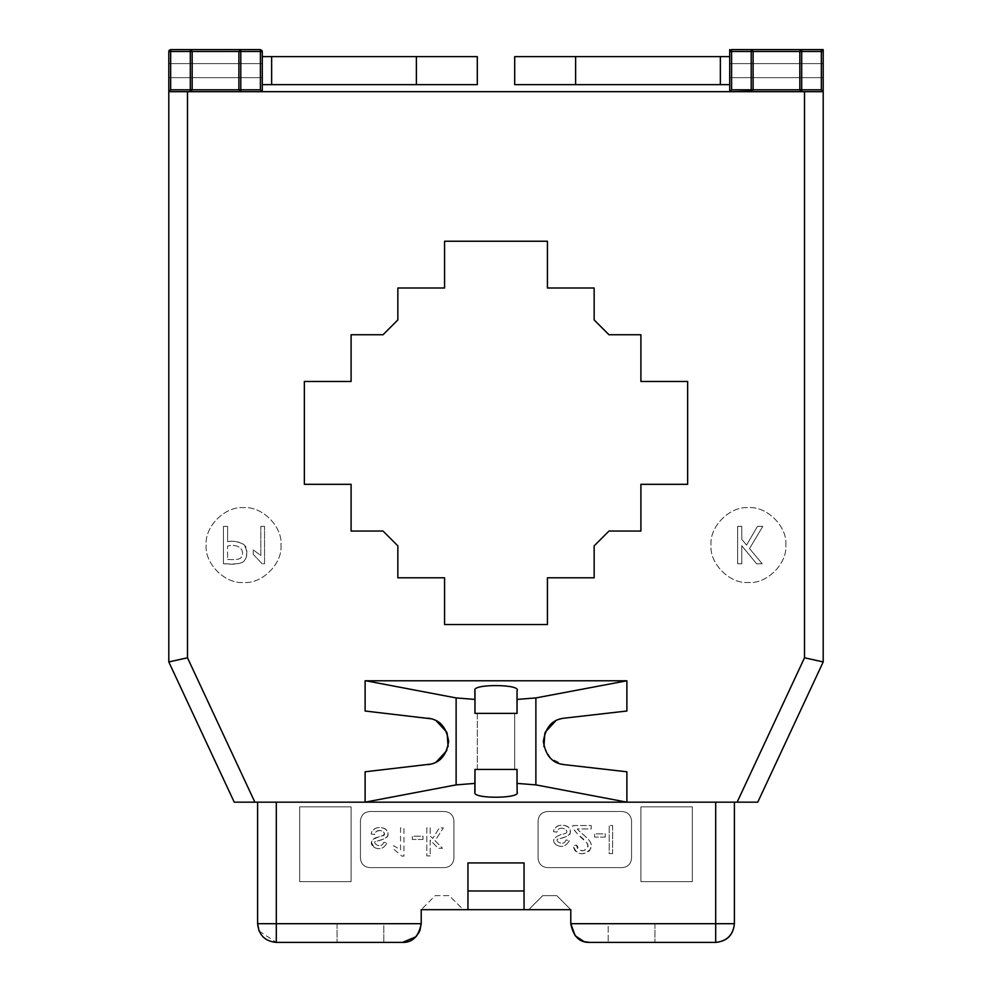 <?xml version="1.0" encoding="UTF-8"?>
<svg xmlns="http://www.w3.org/2000/svg" width="992" height="992" viewBox="0 0 992 992"><rect width="100%" height="100%" fill="white"/><g stroke="black" fill="none" stroke-linecap="round" stroke-linejoin="round"><path stroke-width="0.74" stroke-dasharray="4.96 3.72" d="M170.252 49.65L260.412 49.6L262.285 51.472L262.285 63.624L168.801 63.624L168.801 77.649L262.285 77.649L262.285 91.673L168.801 91.673L262.285 91.673L240.783 91.673L238.911 89.801L238.911 51.472L238.911 89.801L238.911 51.472L240.783 49.6L169.93 49.749M169.744 49.848L170.661 49.6L168.801 51.472L168.801 63.624L262.285 63.624L262.285 77.649L262.285 63.624L168.801 63.624L262.285 63.624L262.285 51.472L260.412 49.6L240.783 49.6L260.412 49.6L262.285 51.472L262.285 91.673L260.412 89.801L240.783 89.801L240.783 91.673L238.911 89.801L240.783 91.673L168.801 91.673L190.303 91.673L190.303 89.801L170.661 89.801L168.801 91.673L168.801 77.649L262.285 77.649L168.801 77.649L168.801 51.472L168.801 661.937L234.236 802.168L737.13 802.168L804.512 657.795L823.199 661.937L823.199 91.673L729.715 91.673L823.199 91.673L823.199 63.624L729.715 63.624L729.715 77.649L823.199 77.649L729.715 77.649L729.715 91.673L823.199 91.673L823.199 49.6L799.837 49.6L799.837 91.673L799.837 49.6L753.089 49.6L753.089 91.673L753.089 49.6L729.715 49.6L729.715 91.673M240.783 49.6L240.783 51.472L238.911 51.472L240.783 49.6L190.303 49.6L192.163 51.472L192.163 89.801L192.163 51.472L192.163 89.801L191.518 91.214M239.295 90.942L238.911 89.801L240.783 89.801L240.783 51.472L260.412 51.472L260.412 49.6L261.838 50.27M823.149 51.026L823.199 77.649L729.715 77.649L729.715 51.472L731.588 49.6L821.773 49.65M752.432 91.214L753.089 89.801L753.089 51.472M799.837 51.472L799.837 89.801L801.697 91.673L823.199 91.673M729.715 51.472L729.715 63.624L823.199 63.624L823.199 51.472M821.339 49.6L729.715 49.6M729.715 63.624L823.199 63.624L729.715 63.624M729.715 77.649L823.199 77.649M168.962 50.691L168.801 51.472L190.303 51.472L190.303 49.6L192.163 51.472L190.303 51.472L190.303 89.801L192.163 89.801L190.303 91.673L192.163 89.801L238.911 89.801M168.801 77.649L262.285 77.649M170.661 89.801L170.661 49.6L190.303 49.6M535.878 784.883L535.878 697.934L626.882 680.785L626.882 711.016L564.076 718.183C552.432 719.448 545.513 727.186 543.356 741.396C545.513 755.619 552.42 763.356 564.076 764.621L626.882 771.788L626.882 802.168L535.878 784.883L517.03 783.395L517.167 792.608L517.167 769.445L517.03 783.395M626.088 680.785L365.118 680.785L365.118 711.016L427.924 718.183C454.807 719.696 454.807 763.108 427.924 764.621L365.118 771.788L365.118 802.168L626.882 802.168M626.882 680.785L365.118 680.785L626.882 680.785M517.03 699.41L517.03 713.36L517.03 699.41L535.878 697.934M474.97 690.73L474.833 713.36L474.833 690.196C473.345 683.649 521.755 684.282 517.03 690.73L517.167 713.36L474.833 713.36L517.03 713.36L477.301 713.36L514.699 713.36L514.699 769.445L477.301 769.445L514.699 769.445L514.699 713.36L474.97 713.36L474.833 690.196L474.833 713.36L517.167 713.36L517.03 690.73M474.97 699.41L456.122 697.934L365.912 680.785M564.076 718.183L626.882 711.016L564.076 718.183C537.193 719.696 537.193 763.108 564.076 764.621L626.882 771.788L564.076 764.621M427.924 718.183L365.118 711.016L427.924 718.183C439.568 719.448 446.487 727.186 448.644 741.396C446.487 755.619 439.58 763.356 427.924 764.621L365.118 771.788L427.924 764.621M456.122 697.934L456.122 784.883L365.118 802.168M456.122 784.883L474.97 783.395L474.97 769.445L517.167 769.445L517.167 792.608M474.97 783.395L474.97 792.075M517.03 792.075L517.03 769.445L517.03 792.075C521.755 798.535 473.345 799.155 474.833 792.608L474.833 769.445L517.03 769.445L474.833 769.445L477.301 769.445L477.301 713.36L517.03 713.36L474.97 713.36L514.699 713.36M563.32 718.282L555.818 720.725M545.24 732.208L544.881 733.076M543.926 746.592L550.783 758.496L563.32 764.522M431.247 718.803L436.182 720.725M446.76 732.208L447.119 733.076M448.074 746.592L446.76 750.609M436.182 762.079L430.95 764.076M514.699 769.445L517.167 769.445M477.301 769.445L477.301 713.36M477.301 56.606L262.285 56.606L262.285 84.655L477.301 84.655L477.301 56.606M262.285 56.606L262.285 84.655M514.699 56.606L729.715 56.606L729.715 84.655L514.699 84.655L514.699 56.606M729.715 56.606L729.715 84.655M715.691 802.168L257.61 802.168L734.39 802.168L715.691 802.168L715.691 942.4L589.484 942.4M259.11 931.042L276.309 942.4L276.309 923.701L257.61 923.701L257.61 802.168M734.39 802.168L734.39 923.701L570.784 923.701L570.784 909.676L528.724 909.676L542.748 895.652L556.772 895.652L570.784 909.676L556.772 895.652L542.748 895.652L528.724 909.676L467.951 909.676L467.951 862.941L524.049 862.941L524.049 890.977L467.951 890.977L467.951 862.941L524.049 862.941L524.049 909.676M383.817 923.701L337.069 923.701L383.817 923.701L383.817 942.4L383.817 923.701L337.069 923.701L421.216 923.701L421.216 909.676L435.228 895.652L449.252 895.652L463.276 909.676L467.951 909.676L467.951 862.941L524.049 862.941L524.049 890.977M467.951 909.676L467.951 890.977M419.889 930.608L419.393 931.748M351.094 806.843L299.683 806.843L299.683 881.628L351.094 881.628L351.094 806.843L351.094 881.628L299.683 881.628L299.683 806.843L351.094 806.843M692.317 806.843L640.906 806.843L640.906 881.628L692.317 881.628L692.317 806.843L692.317 881.628L640.906 881.628L640.906 806.843L692.317 806.843M360.443 820.868L360.443 858.266C361.001 863.945 364.114 867.058 369.793 867.616L444.577 867.616C450.256 867.058 453.381 863.945 453.927 858.266L453.927 820.868C453.381 815.188 450.256 812.076 444.577 811.518L369.793 811.518C364.151 812.113 361.038 815.226 360.443 820.868L360.443 858.266C361.001 863.945 364.114 867.058 369.793 867.616L444.577 867.616C450.256 867.058 453.381 863.945 453.927 858.266L453.927 820.868C453.381 815.188 450.256 812.076 444.577 811.518L369.793 811.518C364.114 812.076 361.001 815.188 360.443 820.868M538.073 820.868L538.073 858.266C538.619 863.945 541.744 867.058 547.423 867.616L622.207 867.616C627.886 867.058 630.999 863.945 631.557 858.266L631.557 820.868C630.999 815.188 627.886 812.076 622.207 811.518L547.423 811.518C541.781 812.113 538.668 815.226 538.073 820.868L538.073 858.266C538.619 863.945 541.744 867.058 547.423 867.616L622.207 867.616C627.886 867.058 630.999 863.945 631.557 858.266L631.557 820.868C630.999 815.188 627.886 812.076 622.207 811.518L547.423 811.518C541.744 812.076 538.619 815.188 538.073 820.868M373.972 847.205L371.665 842.791L372.422 840.075L374.666 838.153L383.358 835.363L384.412 833.578L383.272 831.37L379.775 830.428L376.142 831.482L374.554 834.508L371.157 833.999C374.294 822.839 389.98 828.357 387.81 833.937C389.496 838.438 380.407 839.951 376.774 841.117C370.252 841.687 381.015 850.132 383.73 842.332L387.128 842.84C383.755 848.755 379.366 850.218 373.972 847.205C369.036 843.138 371.008 839.567 379.862 836.504C392.051 835.425 377.047 824.972 374.554 834.508L371.157 833.999C372.422 825.022 385.888 826.882 386.818 830.713C391.456 836.864 382.652 840.026 376.774 841.117C370.252 841.687 381.015 850.132 383.73 842.332L387.128 842.84C383.755 848.755 379.366 850.218 373.972 847.205M400.557 849.859L400.557 827.874L403.955 827.874L403.955 856.096L401.772 856.096L393.588 849.04L393.588 845.705L400.557 849.859L400.557 827.874L403.955 827.874L403.955 856.096L401.772 856.096L393.588 849.04L393.588 845.705L400.557 849.859M423.001 839.443L412.288 839.443L412.288 836.206L423.001 836.206L423.001 839.443L412.288 839.443L412.288 836.206L423.001 836.206L423.001 839.443M430.181 855.922L426.783 855.922L426.783 827.874L430.181 827.874L430.181 835.934L432.698 838.451L439.369 827.874L443.387 827.874L435.017 840.757L442.544 848.272L438.154 848.272L430.181 840.075L430.181 855.922L426.783 855.922L426.783 827.874L430.181 827.874L430.181 835.934L432.698 838.451L439.369 827.874L443.387 827.874L435.017 840.757L442.544 848.272L438.154 848.272L430.181 840.075L430.181 855.922M556.264 844.874C551.341 840.794 553.3 837.223 562.166 834.16C574.356 833.094 559.339 822.641 556.847 832.176L553.449 831.656C556.599 820.508 572.272 826.026 570.115 831.594C571.801 836.107 562.7 837.608 559.066 838.773C552.544 839.344 563.32 847.788 566.035 839.988L569.433 840.497C566.06 846.424 561.67 847.875 556.264 844.874C551.341 840.794 553.3 837.223 562.166 834.16C574.356 833.094 559.339 822.641 556.847 832.176L553.449 831.656C554.726 822.69 568.193 824.55 569.123 828.37C573.76 834.52 564.956 837.694 559.066 838.773C552.544 839.344 563.32 847.788 566.035 839.988L569.433 840.497C566.06 846.424 561.67 847.875 556.264 844.874M572.83 825.542L591.182 825.542L591.182 828.94L577.394 828.94C576.253 829.225 589.905 839.17 590.5 842.667C593.117 847.391 590.426 851.099 582.44 853.752C576.984 853.69 573.946 850.975 573.339 845.593L576.736 845.085C576.848 855.526 593.662 849.673 586.049 841.997C576.538 833.739 572.136 828.258 572.83 825.542L591.182 825.542L591.182 828.94L577.394 828.94C576.253 829.225 589.905 839.17 590.5 842.667C591.976 844.601 591.418 847.552 588.839 851.52C580.94 855.774 575.782 853.802 573.339 845.593L576.736 845.085C580.494 852.326 584.176 852.661 587.785 846.102C588.132 843.994 585.466 840.621 579.824 835.983C574.517 831.246 572.186 827.762 572.83 825.542M605.294 837.099L594.58 837.099L594.58 833.875L605.294 833.875L605.294 837.099L594.58 837.099L594.58 833.875L605.294 833.875L605.294 837.099M612.61 853.591L609.2 853.591L609.2 825.542L612.61 825.542L612.61 853.591L609.2 853.591L609.2 825.542L612.61 825.542L612.61 853.591M435.228 895.652L449.252 895.652L463.276 909.676L421.216 909.676L435.228 895.652M402.516 942.4L276.309 942.4M337.069 923.701L337.069 942.4L337.069 923.701L276.309 923.701L276.309 802.168M654.931 923.701L654.931 942.4L654.931 923.701L608.183 923.701L608.183 942.4L608.183 923.701M168.801 661.937L187.488 657.795L187.488 91.673L804.512 91.673L804.512 657.795M823.199 661.937L757.764 802.168L737.13 802.168M304.358 381.474L351.094 381.474L351.094 334.738L383.036 334.738L397.842 319.932L397.842 287.99L444.577 287.99L444.577 241.242L547.423 241.242L547.423 287.99L594.158 287.99L594.158 319.932L608.964 334.738L640.906 334.738L640.906 381.474L687.642 381.474L687.642 484.319L640.906 484.319L640.906 531.055L608.964 531.055L594.158 545.86L594.158 577.803L547.423 577.803L547.423 624.538L444.577 624.538L444.577 577.803L397.842 577.803L397.842 545.86L383.036 531.055L351.094 531.055L351.094 484.319L304.358 484.319L304.358 381.474M280.984 545.079C282.658 563.58 262.086 584.152 243.586 582.478C225.085 584.152 204.513 563.58 206.187 545.079C204.513 526.578 225.085 506.019 243.586 507.681C262.086 506.019 282.658 526.578 280.984 545.079C282.658 563.58 262.086 584.152 243.586 582.478C225.085 584.152 204.513 563.58 206.187 545.079C204.513 526.578 225.085 506.019 243.586 507.681C262.086 506.019 282.658 526.578 280.984 545.079M785.813 545.079C787.487 526.578 766.915 506.019 748.414 507.681C729.914 506.019 709.342 526.578 711.016 545.079C709.342 563.58 729.914 584.152 748.414 582.478C766.915 584.152 787.487 563.58 785.813 545.079C787.487 526.578 766.915 506.019 748.414 507.681C729.914 506.019 709.342 526.578 711.016 545.079C709.342 563.58 729.914 584.152 748.414 582.478C766.915 584.152 787.487 563.58 785.813 545.079M223.448 526.38L223.448 563.778C236.009 565.006 243.263 563.568 245.185 559.476C247.616 555.408 247.281 550.523 244.206 544.806C238.675 541.62 233.145 540.553 227.602 541.62L227.602 526.38L223.448 526.38L227.602 526.38L227.602 541.62C234.261 540.652 248.583 541.682 246.76 553.028C245.495 564.411 241.292 564.237 223.448 563.778L223.448 526.38M264.529 526.38L260.834 526.38L260.834 555.47L253.22 549.928L253.22 554.317L262.136 563.778L264.529 563.778L264.529 526.38L264.529 563.778L262.136 563.778L253.22 554.317L253.22 549.928L260.834 555.47L260.834 526.38L264.529 526.38M741.78 563.778L737.626 563.778L737.626 526.38L741.78 526.38L741.78 539.338L746.579 545.079L757.454 526.38L762.786 526.38L749.53 548.613L762.228 563.778L756.586 563.778L741.78 545.736L741.78 563.778L737.626 563.778L737.626 526.38L741.78 526.38L741.78 539.338L746.579 545.079L757.454 526.38L762.786 526.38L749.53 548.613L762.228 563.778L756.586 563.778L741.78 545.736L741.78 563.778M227.602 559.389C236.369 560.096 241.006 559.178 241.54 556.636C244.962 551.13 239.866 543.207 227.602 546.009C239.866 543.207 244.962 551.13 241.54 556.636C241.006 559.178 236.369 560.096 227.602 559.389L227.602 546.009L227.602 559.389M238.911 51.472L192.163 51.472M262.285 51.472L260.412 51.472L260.412 89.801M187.488 657.795L254.87 802.168M517.167 690.196L517.167 713.36"/><path stroke-width="1.49" d="M190.303 49.6L190.303 51.472L192.163 51.472L190.303 49.6L240.783 49.6L238.911 51.472L238.911 89.801L240.783 91.673L190.303 91.673L192.163 89.801L192.163 51.472L190.303 49.6L170.661 49.6L168.801 51.472L169.372 50.121M261.838 50.27L262.285 51.472L260.412 49.6L260.412 51.472L262.285 51.472L262.285 91.673L260.412 89.801L190.303 89.801L190.303 51.472L170.661 51.472L170.661 49.6L168.801 51.472L168.801 91.673L801.697 91.673L751.217 91.673L753.089 89.801L753.089 51.472L751.217 49.6L731.588 49.6L729.715 51.472L729.715 91.673L752.432 91.214M260.412 49.6L240.783 49.6L238.911 51.472L240.783 51.472L240.783 91.673L262.285 91.673L262.285 77.649M260.412 89.801L260.412 51.472L240.783 51.472L240.783 49.6M169.037 50.542L168.801 51.46L170.661 49.6L168.801 51.472L170.661 51.472L170.661 89.801L168.801 91.673L168.801 661.937L234.236 802.168L254.87 802.168L187.488 657.795L168.801 661.937M191.518 91.214L190.303 91.673L190.303 89.801L170.661 89.801M240.783 91.673L240.101 91.537M751.217 49.6L751.217 51.472L753.089 51.472L751.217 49.6L801.697 49.6L799.837 51.472L799.837 89.801L801.697 91.673L823.199 91.673L804.512 91.673L804.512 657.795L823.199 661.937L823.199 51.472L821.339 49.6L801.697 49.6L799.837 51.472L801.697 51.472L801.697 89.801L821.339 89.801L823.199 91.673L823.199 77.649M821.339 89.801L821.339 51.472L823.199 51.472L823.199 49.6L821.339 49.6L821.339 51.472L801.697 51.472L801.697 49.6L799.837 51.472L753.089 51.472M801.697 91.673L801.697 89.801L751.217 89.801L751.217 91.673M729.715 77.649L729.715 91.673L731.588 89.801L751.217 89.801L751.217 51.472L731.588 51.472L731.588 49.6M729.715 49.6L729.715 51.472L731.588 51.472L731.588 89.801M168.801 77.649L168.801 91.673L187.488 91.673L187.488 657.795M535.878 784.883L535.878 697.934L626.882 680.785L626.882 711.016L564.076 718.183C552.432 719.448 545.513 727.186 543.356 741.396C545.513 755.619 552.42 763.356 564.076 764.621L626.882 771.788L626.882 802.168L535.878 784.883L517.03 783.395L517.167 792.608M431.247 718.803L365.118 711.016L365.118 680.785L626.088 680.785M535.878 697.934L517.03 699.41L517.03 690.73C521.755 684.282 473.345 683.649 474.833 690.196L474.97 699.41L456.122 697.934L365.912 680.785M564.076 718.183L563.32 718.282M555.818 720.725L545.24 732.208M544.881 733.076L543.926 746.592M563.32 764.522L564.076 764.621M430.95 764.076L365.118 771.788L365.118 802.168L626.882 802.168M436.182 720.725L446.76 732.208M447.119 733.076L448.074 746.592M446.76 750.609L436.182 762.079M427.924 718.183C439.568 719.448 446.487 727.186 448.644 741.396C446.487 755.619 439.58 763.356 427.924 764.621M456.122 697.934L456.122 784.883L365.118 802.168M517.03 792.075C521.755 798.535 473.345 799.155 474.833 792.608L474.97 769.445L517.03 769.445L517.03 783.395M474.97 783.395L456.122 784.883M474.97 699.41L474.97 713.36L517.03 713.36L517.03 699.41M477.301 769.445L474.97 769.445L474.97 792.075M517.03 769.445L514.699 769.445M477.301 713.36L474.97 713.36L474.97 690.73M517.03 713.36L514.699 713.36M262.285 56.606L477.301 56.606L477.301 84.655L416.392 84.655L416.392 56.606M271.634 56.606L271.634 84.655L416.392 84.655M262.285 84.655L271.634 84.655M575.608 56.606L514.699 56.606L514.699 84.655L575.608 84.655L575.608 56.606L720.366 56.606L720.366 84.655L575.608 84.655M729.715 56.606L720.366 56.606M729.715 84.655L720.366 84.655M257.61 802.168L257.61 923.701L276.309 923.701L276.309 942.4L402.516 942.4C412.486 942.673 418.711 936.436 421.216 923.701L419.889 930.608M584.412 941.693L589.484 942.4L715.691 942.4C726.975 941.21 733.2 934.972 734.39 923.701C733.286 935.059 727.049 941.296 715.691 942.4L715.691 923.701L734.39 923.701L734.39 802.168M524.049 862.941L467.951 862.941L467.951 890.977L524.049 890.977L524.049 862.941M467.951 890.977L467.951 909.676L524.049 909.676L524.049 890.977M467.951 909.676L421.216 909.676L421.216 923.701L276.309 923.701L276.309 802.168M276.309 942.4C264.951 941.296 258.714 935.059 257.61 923.701L259.11 931.042M419.393 931.748L416.231 936.398M415.846 936.82L402.516 942.4M589.484 942.4C579.514 942.673 573.289 936.436 570.784 923.701L570.784 909.676L524.049 909.676M734.39 923.701L733.435 923.701M715.691 802.168L715.691 923.701L570.784 923.701L575.199 935.766L584.114 941.606M804.512 657.795L737.13 802.168L254.87 802.168M737.13 802.168L757.764 802.168L823.199 661.937M304.358 381.474L351.094 381.474L351.094 334.738L383.036 334.738L397.842 319.932L397.842 287.99L444.577 287.99L444.577 241.242L547.423 241.242L547.423 287.99L594.158 287.99L594.158 319.932L608.964 334.738L640.906 334.738L640.906 381.474L687.642 381.474L687.642 484.319L640.906 484.319L640.906 531.055L608.964 531.055L594.158 545.86L594.158 577.803L547.423 577.803L547.423 624.538L444.577 624.538L444.577 577.803L397.842 577.803L397.842 545.86L383.036 531.055L351.094 531.055L351.094 484.319L304.358 484.319L304.358 381.474M192.163 51.472L238.911 51.472M823.199 51.472L821.339 49.6"/></g></svg>
